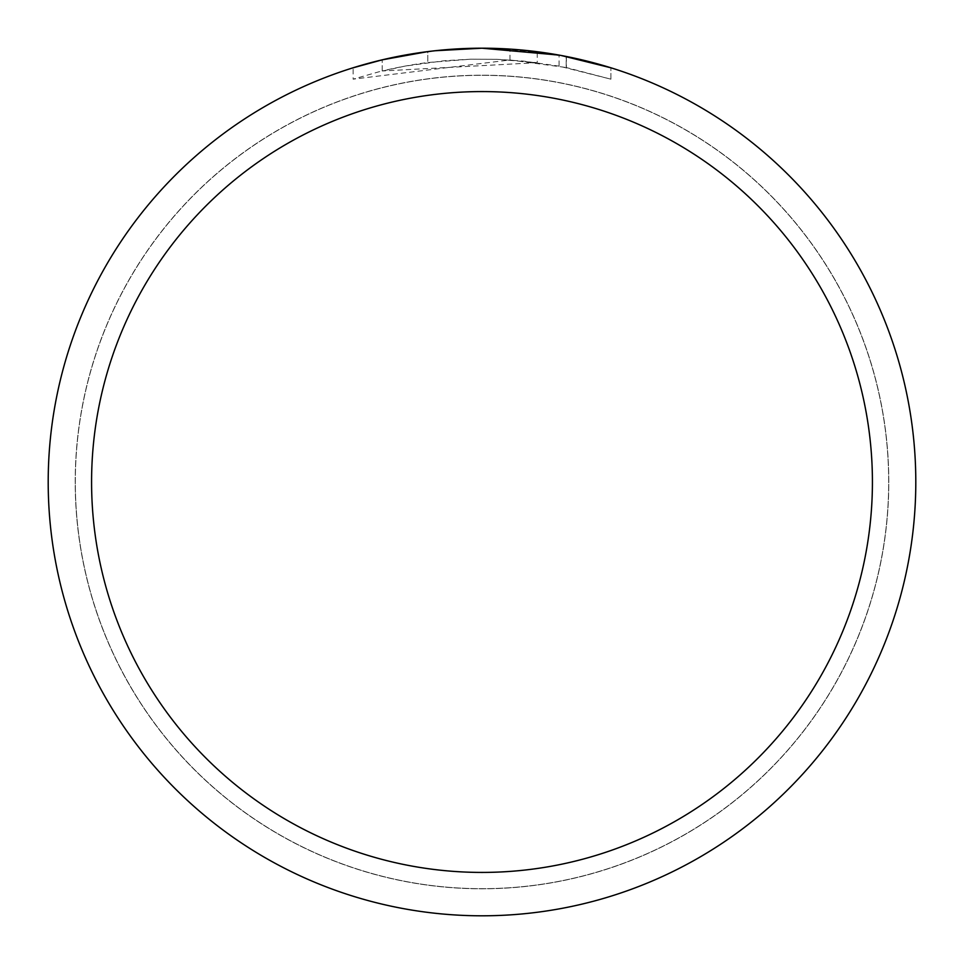 <?xml version="1.0" encoding="UTF-8"?>
<svg xmlns="http://www.w3.org/2000/svg" width="964" height="964" viewBox="0 0 964 964"><rect width="100%" height="100%" fill="white"/><g stroke="black" fill="none" stroke-linecap="round" stroke-linejoin="round"><path stroke-width="0.72" stroke-dasharray="4.82 3.62" d="M482 75.312A406.688 406.688 0 0 1 888.688 482A406.688 406.688 0 0 1 482 888.688A406.688 406.688 0 0 1 75.312 482A406.688 406.688 0 0 1 482 75.312A406.688 406.688 0 0 1 888.688 482A406.688 406.688 0 0 1 482 888.688A406.688 406.688 0 0 1 75.312 482A406.688 406.688 0 0 1 482 75.312M482 75.252A406.748 406.748 0 0 1 888.748 482A406.748 406.748 0 0 1 482 888.748A406.748 406.748 0 0 1 75.264 482A406.748 406.748 0 0 1 482 75.252M452.598 49.2L482 48.212L509.968 49.104L566.205 56.454L566.205 67.516L509.968 59.973L353.137 79.156L378.707 71.854L404.711 66.167L444.271 60.732L470.842 59.19L497.46 59.322L537.249 62.672L537.249 51.731L490.652 48.284M496.689 48.453L535.418 51.502M446.754 49.634L482 48.2A433.8 433.8 0 0 1 915.8 482A433.8 433.8 0 0 1 482 915.8A433.8 433.8 0 0 1 48.2 482A433.8 433.8 0 0 1 482 48.2L453.972 49.104L426.064 51.815L398.397 56.334L380.141 60.334L353.113 67.793L353.113 79.169M566.193 56.454L561.108 55.478M610.875 67.793L559.048 55.105L559.06 66.13L610.875 79.169L566.193 67.516M537.249 62.672L382.214 70.987A422.955 422.955 0 0 1 427.787 62.527L470.577 59.202L497.087 59.31L523.669 61.106L559.06 66.13M439.572 50.285L427.787 51.598L427.787 62.527L427.787 51.598A433.8 433.8 0 0 0 382.214 59.828L417.147 53.08M435.113 50.743L433.077 50.971M610.911 79.169L610.911 67.793L610.911 79.169M382.214 70.987L382.214 59.828L382.214 70.987M427.787 51.61L450.2 49.369M566.205 67.516L566.205 56.454M509.968 59.973L509.968 49.104M75.312 482A406.688 406.688 0 0 1 482 75.312A406.688 406.688 0 0 1 888.688 482A406.688 406.688 0 0 1 482 888.688A406.688 406.688 0 0 1 75.312 482M75.204 482A406.796 406.796 0 0 1 482 75.204A406.796 406.796 0 0 1 888.796 482A406.796 406.796 0 0 1 482 888.796A406.796 406.796 0 0 1 75.204 482M566.386 56.49L566.386 67.552"/><path stroke-width="1.45" d="M490.652 48.284L496.689 48.453M535.418 51.502L537.249 51.731M559.06 55.105L482 48.2A433.8 433.8 0 0 1 915.8 482A433.8 433.8 0 0 1 482 915.8A433.8 433.8 0 0 1 48.2 482A433.8 433.8 0 0 1 482 48.2L435.113 50.743M561.108 55.478L610.875 67.793M482 91.58A390.42 390.42 0 0 1 872.42 482A390.42 390.42 0 0 1 482 872.42A390.42 390.42 0 0 1 91.58 482A390.42 390.42 0 0 1 482 91.58M433.077 50.971L417.147 53.08M353.137 67.793L382.214 59.84L427.787 51.61M450.2 49.369L452.598 49.2M439.572 50.285L446.754 49.634"/></g></svg>

